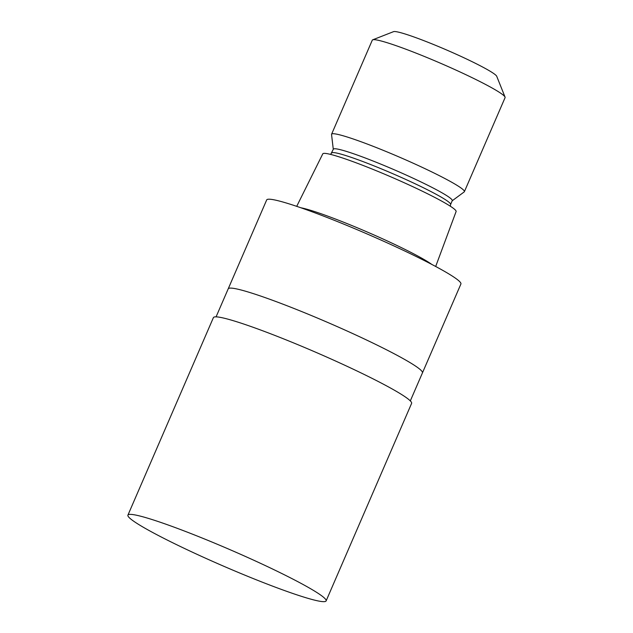 <?xml version="1.0" encoding="UTF-8"?>
<svg xmlns="http://www.w3.org/2000/svg" width="633" height="633" viewBox="0 0 633 633"><rect width="100%" height="100%" fill="white"/><g stroke="black" fill="none" stroke-linecap="round" stroke-linejoin="round"><path stroke-width="0.95" d="M422.425 372.924A105.822 8.672 -156.6 0 0 422.44 372.892A105.822 8.672 -156.6 0 0 358.049 336.02A105.822 8.672 -156.6 0 0 248.049 291.963A105.822 8.672 -156.6 0 0 228.204 288.838A105.822 8.672 -156.6 0 0 228.189 288.877M431.801 264.428A75.802 6.211 -156.6 0 0 377.347 236.449A75.802 6.211 -156.6 0 0 310.146 210.164A75.802 6.211 -156.6 0 0 300.857 207.766M435.678 266.485L456.1 211.541A72.629 5.95 -156.6 0 0 411.759 186.197A72.629 5.95 -156.6 0 0 336.392 156.019A72.629 5.95 -156.6 0 0 322.783 153.843L296.711 206.35M331.684 153.036A64.788 5.309 -156.6 0 1 343.83 154.95A64.788 5.309 -156.6 0 1 411.181 181.924A64.788 5.309 -156.6 0 1 450.601 204.499L452.255 200.669A64.788 5.309 -156.6 0 0 412.835 178.095A64.788 5.309 -156.6 0 0 345.491 151.121A64.788 5.309 -156.6 0 0 333.338 149.206L330.663 154.42M452.207 200.78L464.187 191.918A72.344 5.926 -156.6 0 0 464.377 191.696A72.344 5.926 -156.6 0 0 420.352 166.487A72.344 5.926 -156.6 0 0 345.151 136.372A72.344 5.926 -156.6 0 0 331.581 134.228A72.344 5.926 -156.6 0 0 331.55 134.52L333.29 149.325M464.377 191.696L505.079 97.64A72.344 5.926 -156.6 0 0 505.047 97.094A72.344 5.926 -156.6 0 0 458.466 71.236A72.344 5.926 -156.6 0 0 385.853 42.316A72.344 5.926 -156.6 0 0 372.702 39.824A72.344 5.926 -156.6 0 0 372.283 40.18L331.581 134.228M505.047 97.094L496.731 76.292A56.4 4.621 -156.6 0 0 460.413 56.139A56.4 4.621 -156.6 0 0 403.814 33.589A56.4 4.621 -156.6 0 0 393.56 31.65L372.702 39.824M286.52 203.074A105.822 8.672 -156.6 0 0 266.675 199.949L228.204 288.838A105.822 8.672 -156.6 0 1 248.049 291.963A105.822 8.672 -156.6 0 1 358.049 336.02A105.822 8.672 -156.6 0 1 422.44 372.892L460.903 284.003A105.822 8.672 -156.6 0 0 396.519 247.131A105.822 8.672 -156.6 0 0 286.52 203.074M326.122 600.907L411.6 403.379A107.974 8.846 -156.6 0 0 345.895 365.755A107.974 8.846 -156.6 0 0 233.656 320.804A107.974 8.846 -156.6 0 0 213.408 317.608L127.921 515.135A107.982 8.846 -156.6 0 0 193.627 552.759A107.982 8.846 -156.6 0 0 305.866 597.71A107.982 8.846 -156.6 0 0 326.122 600.907A107.982 8.846 -156.6 0 0 260.416 563.291A107.982 8.846 -156.6 0 0 148.177 518.332A107.982 8.846 -156.6 0 0 127.921 515.135M216.082 316.848L228.204 288.838M450.601 204.499L450.292 206.192M410.319 400.903L422.44 372.892"/></g></svg>
